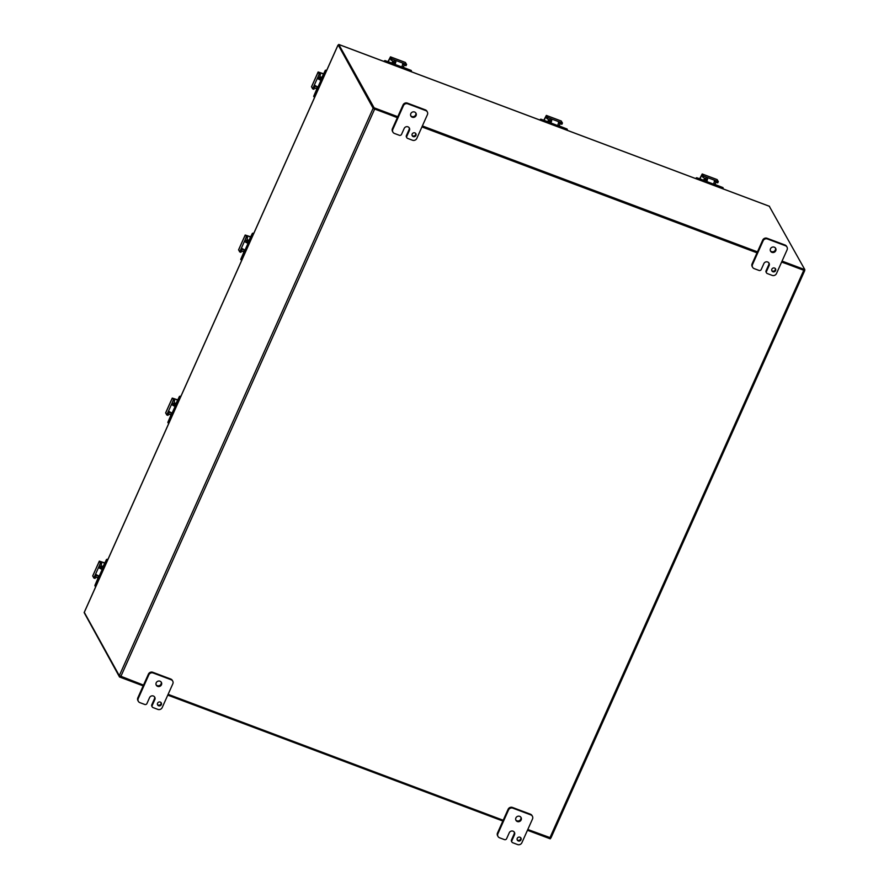 <?xml version="1.0" encoding="UTF-8"?>
<svg xmlns="http://www.w3.org/2000/svg" width="889" height="889" viewBox="0 0 889 889"><rect width="100%" height="100%" fill="white"/><g stroke="black" fill="none" stroke-linecap="round" stroke-linejoin="round"><path stroke-width="1.33" d="M775.741 250.754A2.911 2.734 -29.1 0 1 770.574 251.187A2.911 2.734 -29.1 0 1 773.03 246.998A2.911 2.734 -29.1 0 1 775.741 250.754M770.407 250.809A2.911 2.734 150.9 0 0 775.43 248.009M766.062 270.789L768.718 264.855L769.118 265.578A2.911 2.734 -29.1 0 0 766.396 261.822A2.911 2.734 -29.1 0 0 763.862 263.6L761.206 269.534A1.667 1.556 -29.1 0 1 759.05 270.445L754.183 268.622A3.323 3.123 -29.1 0 1 752.505 264.533L763.118 240.819A3.323 3.123 -29.1 0 1 767.44 238.974L785.432 245.731A3.323 3.123 -29.1 0 1 787.098 249.82L776.486 273.545A3.323 3.123 -29.1 0 1 772.163 275.379L767.296 273.545A1.667 1.556 -29.1 0 1 766.462 271.501L766.062 270.789A1.667 1.556 150.9 0 0 766.207 272.312M787.009 247.075L786.598 246.364A3.323 3.123 150.9 0 0 785.031 245.02L767.04 238.263A3.323 3.123 150.9 0 0 762.718 240.097L752.105 263.811A3.323 3.123 150.9 0 0 752.205 266.556L752.605 267.278M775.608 270.6A2.078 1.956 -29.1 0 1 771.919 270.912A2.078 1.956 -29.1 0 1 773.663 267.922A2.078 1.956 -29.1 0 1 775.608 270.6M771.752 270.534A2.078 1.956 150.9 0 0 775.308 268.556M768.718 264.855A2.911 2.734 150.9 0 0 768.807 262.822M769.118 265.578L766.462 271.501M416.063 115.603A2.911 2.734 -29.1 0 1 410.896 116.037A2.911 2.734 -29.1 0 1 413.341 111.847A2.911 2.734 -29.1 0 1 416.063 115.603M410.718 115.659A2.911 2.734 150.9 0 0 415.752 112.847M406.373 135.628L409.029 129.705L409.429 130.427A2.911 2.734 -29.1 0 0 406.706 126.671A2.911 2.734 -29.1 0 0 404.184 128.449L401.528 134.372A1.667 1.556 -29.1 0 1 399.361 135.295L394.494 133.472A3.323 3.123 -29.1 0 1 392.827 129.372L403.439 105.658A3.323 3.123 -29.1 0 1 407.762 103.824L425.742 110.58A3.323 3.123 -29.1 0 1 427.409 114.67L416.808 138.384A3.323 3.123 -29.1 0 1 412.485 140.229L407.618 138.395A1.667 1.556 -29.1 0 1 406.784 136.35L406.373 135.628A1.667 1.556 150.9 0 0 406.517 137.15M427.32 111.925L426.92 111.203A3.323 3.123 150.9 0 0 425.342 109.858L407.362 103.102A3.323 3.123 150.9 0 0 403.039 104.946L392.427 128.661A3.323 3.123 150.9 0 0 392.516 131.405L392.916 132.128M415.93 135.45A2.078 1.956 -29.1 0 1 412.229 135.761A2.078 1.956 -29.1 0 1 413.985 132.772A2.078 1.956 -29.1 0 1 415.93 135.45M412.074 135.384A2.078 1.956 150.9 0 0 415.63 133.394M409.029 129.705A2.911 2.734 150.9 0 0 409.118 127.672M409.429 130.427L406.784 136.35M521.143 819.925A2.911 2.734 -29.1 0 1 515.976 820.358A2.911 2.734 -29.1 0 1 518.42 816.169A2.911 2.734 -29.1 0 1 521.143 819.925M515.798 819.98A2.911 2.734 150.9 0 0 520.832 817.18M511.464 839.961L514.109 834.026L514.509 834.749A2.911 2.734 -29.1 0 0 511.797 830.993A2.911 2.734 -29.1 0 0 509.264 832.771L506.608 838.705A1.667 1.556 -29.1 0 1 504.452 839.616L499.574 837.794A3.323 3.123 -29.1 0 1 497.907 833.704L508.519 809.99A3.323 3.123 -29.1 0 1 512.842 808.145L530.822 814.902A3.323 3.123 -29.1 0 1 532.5 818.991L521.887 842.716A3.323 3.123 -29.1 0 1 517.565 844.55L512.697 842.716A1.667 1.556 -29.1 0 1 511.864 840.672L511.464 839.961A1.667 1.556 150.9 0 0 511.597 841.483M532.4 816.246L532 815.535A3.323 3.123 150.9 0 0 530.422 814.191L512.442 807.434A3.323 3.123 150.9 0 0 508.119 809.268L497.507 832.982A3.323 3.123 150.9 0 0 497.596 835.727L498.007 836.449M521.01 839.783A2.078 1.956 -29.1 0 1 517.309 840.083A2.078 1.956 -29.1 0 1 519.065 837.094A2.078 1.956 -29.1 0 1 521.01 839.783M517.154 839.705A2.078 1.956 150.9 0 0 520.71 837.727M514.109 834.026A2.911 2.734 150.9 0 0 514.198 832.004M514.509 834.749L511.864 840.672M161.454 684.774A2.911 2.734 -29.1 0 1 156.286 685.208A2.911 2.734 -29.1 0 1 158.742 681.018A2.911 2.734 -29.1 0 1 161.454 684.774M156.12 684.83A2.911 2.734 150.9 0 0 161.142 682.019M151.775 704.799L154.43 698.876L154.83 699.599A2.911 2.734 -29.1 0 0 152.108 695.843A2.911 2.734 -29.1 0 0 149.574 697.621L146.929 703.555A1.667 1.556 -29.1 0 1 144.763 704.466L139.895 702.643A3.323 3.123 -29.1 0 1 138.228 698.554L148.83 674.829A3.323 3.123 -29.1 0 1 153.152 672.995L171.144 679.752A3.323 3.123 -29.1 0 1 172.81 683.841L162.198 707.555A3.323 3.123 -29.1 0 1 157.875 709.4L153.008 707.566A1.667 1.556 -29.1 0 1 152.175 705.522L151.775 704.799A1.667 1.556 150.9 0 0 151.919 706.322M172.722 681.096L172.322 680.385A3.323 3.123 150.9 0 0 170.744 679.029L152.752 672.273A3.323 3.123 150.9 0 0 148.43 674.118L137.828 697.832A3.323 3.123 150.9 0 0 137.917 700.576L138.317 701.299M161.32 704.621A2.078 1.956 -29.1 0 1 157.631 704.933A2.078 1.956 -29.1 0 1 159.375 701.943A2.078 1.956 -29.1 0 1 161.32 704.621M157.475 704.555A2.078 1.956 150.9 0 0 161.02 702.566M154.43 698.876A2.911 2.734 150.9 0 0 154.519 696.843M154.83 699.599L152.175 705.522M84.422 613.099L119.515 676.985L119.893 676.129M527.455 830.27L550.247 838.827L550.613 837.994M119.515 676.985L143.173 685.875M167.765 695.12L502.852 821.025M781.664 261.977L804.456 270.534L804.845 269.656L769.285 206.259M397.772 116.703L374.113 107.813L338.753 44.45L338.409 45.372L373.724 108.691L397.383 117.581M374.113 107.813L373.724 108.691M338.753 44.45L769.496 206.304M804.845 269.656L782.053 261.099M757.461 251.854L422.375 125.938M421.975 126.816L757.061 252.732M338.431 45.328L373.124 108.247L397.339 117.681M84.299 612.354L119.304 675.662L373.124 108.247M804.678 270.578L550.947 837.949L527.799 829.493M503.207 820.247L168.121 694.342M143.518 685.097L119.304 675.662M421.931 126.916L757.017 252.832M781.62 262.077L804.612 270.189M714.289 181.634L717.767 182.823L718.323 181.589L717.09 179.611M699.643 178.833L702.21 173.977L703.332 175.933L702.777 177.167L707.033 179.567L705.944 182.423M713.045 185.09L713.5 184.09A3.323 0.889 -69.4 0 0 714.267 181.712A3.323 0.889 -69.4 0 0 714.378 180.778L715.467 180.578L706.311 177.144L707.622 178.245A3.323 0.889 110.6 0 1 707.522 179.167A3.323 0.889 110.6 0 1 706.744 181.556L706.299 182.556M702.777 177.167L701.788 175.411L701.354 175.944L702.299 176.3M705.766 178.378L706.311 177.144L703.332 175.933M717.767 182.823L718.323 181.589L715.467 180.578L714.912 181.812M716.045 182.245L715.034 184.501L722.946 187.59L723.19 188.901M699.999 178.967L701.354 175.944M696.687 177.722L696.398 178.356L696.687 177.722L704.421 180.511L704.177 179.145L706.911 180.111M706.822 180.378L705.255 179.789L705.744 180.667A3.323 0.711 -155.9 0 1 705.788 180.9A3.323 0.711 -155.9 0 1 705.266 181.045A3.323 0.711 -155.9 0 1 703.299 180.534L696.92 178.133M723.179 188.001L716.79 185.601A3.323 0.711 -155.9 0 1 714.512 184.512A3.323 0.711 -155.9 0 1 713.589 183.879M696.165 177.944L695.865 178.633M713.9 183.067L715.045 184.501M558.425 123.071L561.904 124.26L562.459 123.026L561.226 121.048M543.779 120.271L546.346 115.414L547.468 117.359L546.913 118.593L551.169 120.993L550.08 123.86M557.181 126.527L557.636 125.527A3.323 0.889 -69.4 0 0 558.403 123.138A3.323 0.889 -69.4 0 0 558.514 122.215L559.603 122.015L550.458 118.581L551.769 119.682A3.323 0.889 110.6 0 1 551.658 120.604A3.323 0.889 110.6 0 1 550.88 122.993L550.435 123.993M546.913 118.593L545.924 116.848L545.49 117.381L546.435 117.726M549.902 119.815L550.458 118.581L547.468 117.359M561.904 124.26L562.459 123.026L559.603 122.015L559.048 123.249M560.181 123.671L559.17 125.927M544.135 120.404L545.49 117.381M540.823 119.159L540.534 119.793L540.823 119.159L548.557 121.949L548.324 120.582L551.047 121.549M558.036 124.504L559.181 125.938L567.082 129.027L567.326 130.339M550.969 121.815L549.391 121.226L549.88 122.104A3.323 0.711 -155.9 0 1 549.924 122.326A3.323 0.711 -155.9 0 1 549.402 122.471A3.323 0.711 -155.9 0 1 547.446 121.971L541.057 119.57M567.315 129.438L560.926 127.038A3.323 0.711 -155.9 0 1 558.648 125.949A3.323 0.711 -155.9 0 1 557.725 125.305M540.312 119.382L540.001 120.071M402.561 64.497L406.04 65.686L406.595 64.453L405.362 62.486M387.915 61.697L390.482 56.852L391.604 58.796L391.049 60.03L395.316 62.43L394.216 65.286M401.328 67.964L401.772 66.964A3.323 0.889 -69.4 0 0 402.539 64.575A3.323 0.889 -69.4 0 0 402.65 63.641L403.739 63.452L394.594 60.008L395.905 61.108A3.323 0.889 110.6 0 1 395.794 62.041A3.323 0.889 110.6 0 1 395.016 64.43L394.572 65.419M391.049 60.03L390.06 58.285L389.626 58.807L390.571 59.163M394.038 61.241L394.594 60.008L391.604 58.796M406.595 64.453L403.739 63.452L403.184 64.686M406.04 65.686L406.573 64.475M404.317 65.108L403.306 67.364M388.271 61.841L389.626 58.807M384.959 60.585L384.67 61.23L384.959 60.585L392.694 63.386L392.46 62.019L395.183 62.986M402.172 65.93L403.317 67.375L411.218 70.453L411.474 71.776M395.105 63.252L393.527 62.663L394.016 63.53A3.323 0.711 -155.9 0 1 394.06 63.764A3.323 0.711 -155.9 0 1 393.538 63.908A3.323 0.711 -155.9 0 1 391.582 63.408L385.193 61.008M411.451 70.876L405.062 68.475A3.323 0.711 -155.9 0 1 402.784 67.386A3.323 0.711 -155.9 0 1 401.861 66.742M384.448 60.808L384.137 61.497M95.79 586.54L94.89 585.451L98.268 577.572L97.634 575.416M102.757 567.215L106.502 559.481L107.725 559.859M98.812 575.95A3.323 0.889 110.6 0 1 98.712 577.161A3.323 0.889 110.6 0 1 97.946 579.55L95.123 585.873M106.736 559.903L103.913 566.215A3.323 0.889 110.6 0 1 102.813 568.015A3.323 0.889 110.6 0 1 102.179 568.327A3.323 0.889 110.6 0 1 102.024 568.182L101.535 567.304L100.968 568.593M100.624 568.415L101.768 566.104L103.313 566.571M107.258 559.681L106.502 559.481M95.134 586.195L94.89 585.451M107.024 559.259L107.847 559.57M102.568 567.149L101.968 566.071M100.179 568.049L101.635 563.582L100.39 563.115L99.324 561.126L104.958 562.948M92.789 575.883L93.756 577.939L95.023 578.417L96.812 574.916M103.257 569.827L102.191 569.427A3.323 0.711 -155.9 0 1 99.901 568.338A3.323 0.711 -155.9 0 1 99.112 567.793L99.168 566.115L95.123 575.172L96.123 574.472A3.323 0.711 24.1 0 0 96.923 575.016A3.323 0.711 24.1 0 0 99.201 576.105L100.268 576.505M99.112 567.793L103.391 569.549A2.745 2.578 150.9 0 0 103.357 569.538M101.035 562.493L101.635 563.582M96.368 575.639L95.123 575.172L93.778 577.95L95.023 578.417M100.39 563.115L99.168 566.115L100.413 566.593M101.29 561.904L104.824 563.226M98.146 578.039L95.701 577.117M168.721 423.486L167.821 422.408L171.199 414.53L170.577 412.374M175.689 404.173L179.434 396.438L180.656 396.816M171.744 412.907A3.323 0.889 110.6 0 1 171.655 414.118A3.323 0.889 110.6 0 1 170.877 416.508L168.054 422.82M179.667 396.861L176.844 403.173A3.323 0.889 110.6 0 1 175.744 404.973A3.323 0.889 110.6 0 1 175.122 405.284A3.323 0.889 110.6 0 1 174.955 405.14L174.477 404.262L173.9 405.551M173.622 405.328L174.711 403.061L176.244 403.528M180.189 396.638L179.434 396.438M179.956 396.216L180.778 396.527M175.511 404.106L174.9 403.017M176.189 406.784L175.122 406.384A3.323 0.711 -155.9 0 1 172.844 405.295A3.323 0.711 -155.9 0 1 172.044 404.751L173.377 405.251L174.566 400.728L172.255 398.072L177.889 399.906M165.732 412.84L166.688 414.885L167.954 415.374L169.743 411.874M172.044 404.751L172.099 403.073L168.054 412.118L169.054 411.429A3.323 0.711 24.1 0 0 169.855 411.974A3.323 0.711 24.1 0 0 172.133 413.063L173.211 413.463M173.377 405.251L176.322 406.506A2.745 2.578 150.9 0 0 176.289 406.495M173.966 399.45L174.566 400.539M169.299 412.596L168.054 412.118L166.71 414.907M173.322 400.072L172.099 403.073L173.344 403.539M174.222 398.861L177.756 400.183M171.077 414.985L168.632 414.074M173.711 405.14L173.111 404.995M241.652 260.444L240.752 259.366L244.131 251.487L243.508 249.32M248.62 241.13L252.365 233.396L253.587 233.763M244.675 249.865A3.323 0.889 110.6 0 1 244.586 251.076A3.323 0.889 110.6 0 1 243.808 253.465L240.986 259.777M252.598 233.807L249.776 240.13A3.323 0.889 110.6 0 1 248.676 241.93A3.323 0.889 110.6 0 1 248.053 242.241A3.323 0.889 110.6 0 1 247.898 242.097L247.409 241.219L246.831 242.508M246.531 242.341L247.642 240.019L249.176 240.486L247.798 239.941M253.121 233.596L252.365 233.396M252.887 233.174L253.709 233.485M248.442 241.063L247.831 239.974M249.131 243.742L248.053 243.342A3.323 0.711 -155.9 0 1 245.775 242.253A3.323 0.711 -155.9 0 1 244.975 241.708L246.309 242.208L247.509 237.685L245.186 235.029L250.82 236.863M238.663 249.787L239.63 251.843L240.897 252.332L242.675 248.831M244.975 241.708L245.031 240.03L240.986 249.076L241.986 248.387A3.323 0.711 24.1 0 0 242.786 248.931A3.323 0.711 24.1 0 0 245.064 250.02L246.142 250.42M246.309 242.208L249.253 243.464A2.745 2.578 150.9 0 0 249.231 243.453M246.898 236.407L247.498 237.496M242.23 249.542L240.986 249.076L239.641 251.865M246.253 237.03L245.031 240.03L246.275 240.497M239.674 251.865L240.897 252.332M247.164 235.818L250.698 237.141M244.019 251.943L241.575 251.031M314.584 97.401L313.684 96.323L317.062 88.444L316.44 86.277M321.562 78.088L325.307 70.353L326.519 70.72M317.606 86.822A3.323 0.889 110.6 0 1 317.517 88.033A3.323 0.889 110.6 0 1 316.74 90.422L313.917 96.734M325.53 70.764L322.707 77.076A3.323 0.889 110.6 0 1 321.607 78.888A3.323 0.889 110.6 0 1 320.985 79.199A3.323 0.889 110.6 0 1 320.829 79.043L320.34 78.176L319.762 79.465M319.462 79.299L320.573 76.976L322.107 77.443M326.052 70.542L325.307 70.353M325.819 70.131L326.652 70.442M321.374 78.021L320.762 76.932M319.062 78.877L320.44 74.454L319.184 73.976L318.129 71.987L323.752 73.82M311.594 86.744L312.572 88.822L313.828 89.289L315.606 85.777M322.062 80.699L320.985 80.299A3.323 0.711 -155.9 0 1 318.707 79.21A3.323 0.711 -155.9 0 1 317.906 78.665L317.962 76.987L313.917 86.033L314.917 85.344A3.323 0.711 24.1 0 0 315.717 85.889A3.323 0.711 24.1 0 0 318.006 86.978L319.073 87.378M317.906 78.665L322.185 80.421A2.745 2.578 150.9 0 0 322.162 80.41M319.829 73.365L320.44 74.454M315.162 86.5L313.917 86.033L312.572 88.822L313.828 89.289M319.184 73.976L317.962 76.987L319.207 77.454M320.096 72.776L323.629 74.098M316.951 88.9L314.506 87.978M762.718 240.097L763.118 240.819M785.031 245.02L785.432 245.731M752.505 264.533L752.105 263.811M767.44 238.974L767.04 238.263M403.039 104.946L403.439 105.658M425.342 109.858L425.742 110.58M392.827 129.372L392.427 128.661M407.762 103.824L407.362 103.102M508.119 809.268L508.519 809.99M530.422 814.191L530.822 814.902M497.907 833.704L497.507 832.982M512.842 808.145L512.442 807.434M148.43 674.118L148.83 674.829M170.744 679.029L171.144 679.752M138.228 698.554L137.828 697.832M153.152 672.995L152.752 672.273M769.552 206.359L338.82 44.517M337.987 45.228L84.166 612.643M549.902 837.794L803.723 270.378M374.625 109.147L120.804 676.562M702.288 174.055L717.267 179.689M706.744 181.556L713.5 184.09M703.21 177.422L703.755 176.189M718.023 181.545L717.467 182.778M707.033 179.567L707.622 178.245M703.299 180.534L702.966 181.3M716.445 186.368L716.79 185.601M703.588 180.311L704.066 179.245M546.424 115.481L561.404 121.115M550.88 122.993L557.636 125.527M547.346 118.848L547.891 117.615M562.159 122.982L561.615 124.216M551.169 120.993L551.769 119.682M547.446 121.971L547.102 122.738M560.592 127.805L560.926 127.038M547.724 121.749L548.202 120.671M390.56 56.918L405.54 62.552M395.016 64.43L401.772 66.964M391.482 60.285L392.027 59.052M406.295 64.408L405.751 65.642M395.316 62.43L395.905 61.108M391.582 63.408L391.238 64.175M404.728 69.242L405.062 68.475M391.86 63.175L392.338 62.108M97.946 579.55L98.768 579.861M104.735 566.526L103.913 566.215M92.712 576.061L99.346 561.237M99.201 576.105L102.191 569.427M95.234 578.172L93.99 577.694M100.301 563.593L101.546 564.059M100.579 568.549L100.857 567.982M100.513 568.438L100.935 567.804M170.877 416.508L171.699 416.819M177.667 403.484L176.844 403.173M165.643 413.018L172.277 398.194M172.133 413.063L175.122 406.384M168.165 415.119L166.921 414.652M173.233 400.539L174.477 401.017M166.732 414.907L167.943 415.363M173.511 405.506L173.788 404.94M243.808 253.465L244.642 253.776M250.609 240.441L249.776 240.13M238.585 249.976L245.208 235.152M245.064 250.02L248.053 243.342M241.097 252.076L239.852 251.609M246.164 237.496L247.409 237.963M246.453 242.464L246.731 241.897M246.386 242.341L246.809 241.719M316.74 90.422L317.573 90.734M323.54 77.399L322.707 77.076M311.517 86.922L318.14 72.109M318.006 86.978L320.985 80.299M314.028 89.033L312.784 88.567M319.095 74.454L320.34 74.92M319.384 79.421L319.662 78.854M766.507 272.879L766.107 272.156M406.829 137.728L406.429 137.006M511.908 842.05L511.508 841.327M152.219 706.899L151.819 706.177M337.976 45.128L84.155 612.543M550.947 837.949L804.756 270.534M717.19 179.611L702.21 173.977M706.999 179.767L706.366 179.911M705.799 179.7L707.044 179.378M705.977 179.767L707.044 179.5M706.166 179.834L707.022 179.622M704.055 179.189L703.555 180.3M705.221 182.156L705.788 180.9M561.326 121.048L546.346 115.414M551.136 121.193L550.502 121.349M549.935 121.126L551.18 120.815M550.113 121.204L551.18 120.937M550.302 121.271L551.158 121.06M548.191 120.615L547.691 121.737M549.358 123.582L549.924 122.326M405.462 62.474L390.482 56.852M395.272 62.63L394.638 62.775M394.071 62.563L395.316 62.241M394.249 62.63L395.316 62.363M394.438 62.708L395.305 62.497M392.327 62.052L391.827 63.163M393.494 65.019L394.06 63.764M103.324 566.549L101.924 566.026M102.179 568.327L103.68 568.893M99.324 561.126L92.7 575.939M176.255 403.506L174.866 402.984M175.122 405.284L176.611 405.851M172.255 398.072L165.632 412.896M173.199 405.106L173.877 404.762M248.053 242.241L249.542 242.797M245.186 235.029L238.563 249.853M322.118 77.421L320.729 76.899M320.985 79.199L322.485 79.754M318.129 71.987L311.494 86.811M319.062 79.021L319.74 78.677"/></g></svg>
